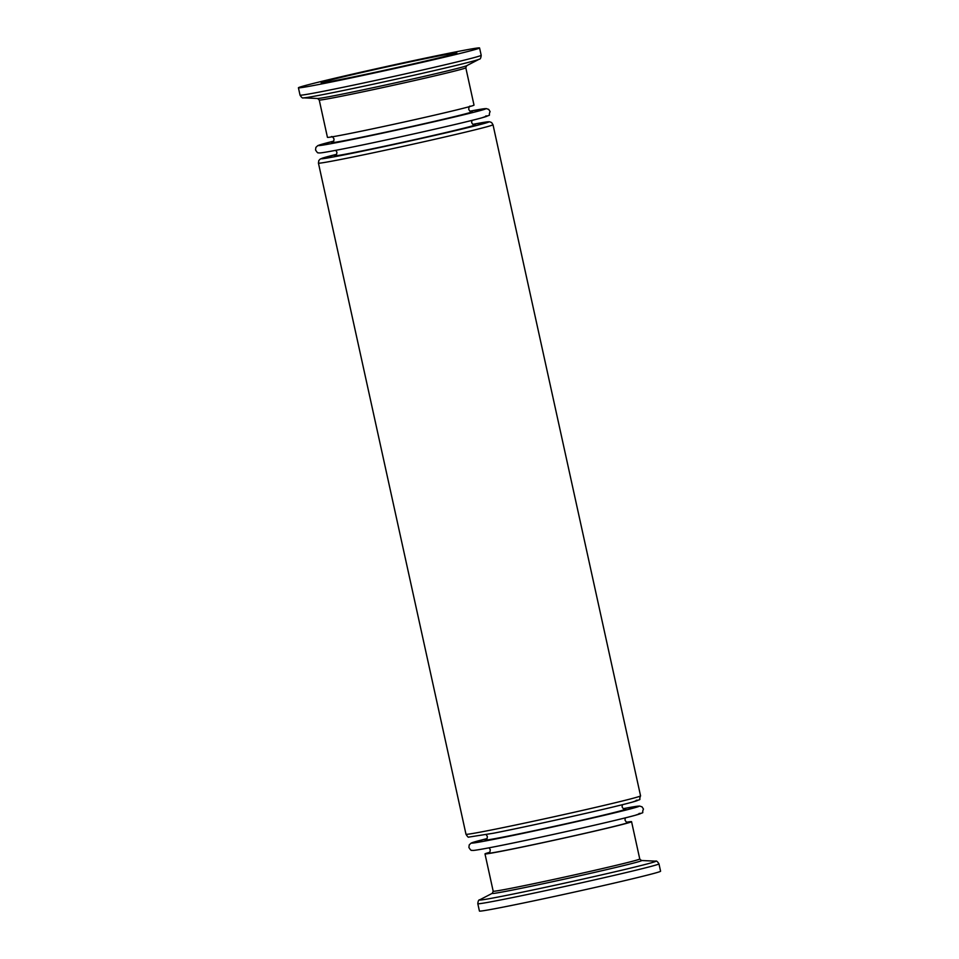 <?xml version="1.0" encoding="UTF-8"?>
<svg xmlns="http://www.w3.org/2000/svg" width="959" height="959" viewBox="0 0 959 959"><rect width="100%" height="100%" fill="white"/><g stroke="black" fill="none" stroke-linecap="round" stroke-linejoin="round"><path stroke-width="1.44" d="M341.979 77.164A69.468 1.403 167.6 0 1 415.439 60.729A69.468 1.403 167.6 0 1 456.844 52.949A69.468 1.403 167.6 0 1 436.021 58.571A69.468 1.403 167.6 0 1 362.55 75.006A69.468 1.403 167.6 0 1 321.145 82.786A69.468 1.403 167.6 0 1 341.979 77.164M451.761 55.454A92.747 1.87 167.6 0 1 353.691 77.391A92.747 1.87 167.6 0 1 298.417 87.784A92.747 1.87 167.6 0 1 326.228 80.28A92.747 1.87 167.6 0 1 424.298 58.343A92.747 1.87 167.6 0 1 479.572 47.95A92.747 1.87 167.6 0 1 451.761 55.454M317.585 98.489L319.239 100.012L327.439 137.329A75.042 1.522 -12.4 0 0 372.164 128.926A75.042 1.522 -12.4 0 0 451.509 111.172A75.042 1.522 -12.4 0 0 474.01 105.094L465.81 67.777L466.661 65.715A76.54 1.546 167.6 0 1 443.897 71.745A76.54 1.546 167.6 0 1 338.203 94.929A76.54 1.546 167.6 0 1 317.585 98.489L303.452 97.854A90.242 1.822 -12.4 0 0 327.762 93.658A90.242 1.822 -12.4 0 0 452.384 66.327A90.242 1.822 -12.4 0 0 479.224 59.206C480.267 59.326 480.927 58.02 481.19 55.298A92.747 1.87 167.6 0 1 453.379 62.803A92.747 1.87 167.6 0 1 325.305 90.901A92.747 1.87 167.6 0 1 300.035 95.133L298.417 87.784M477.81 903.702L479.428 911.05A92.747 1.87 -12.4 0 0 534.702 900.657A92.747 1.87 -12.4 0 0 632.772 878.72A92.747 1.87 -12.4 0 0 660.583 871.216L658.965 863.867A92.747 1.87 -12.4 0 1 631.154 871.371A92.747 1.87 -12.4 0 1 503.079 899.47A92.747 1.87 -12.4 0 1 477.81 903.702C478.073 900.981 478.733 899.674 479.776 899.794A90.242 1.822 167.6 0 0 504.146 895.862A90.242 1.822 167.6 0 0 628.768 868.53A90.242 1.822 167.6 0 0 655.548 861.146C656.34 860.571 657.478 861.482 658.965 863.867M489.486 852.371A75.042 1.522 -12.4 0 0 484.99 853.906A75.042 1.522 -12.4 0 0 529.716 845.49A75.042 1.522 -12.4 0 0 609.061 827.749A75.042 1.522 -12.4 0 0 631.561 821.671A75.042 1.522 -12.4 0 0 626.838 822.175M343.31 148.873A85.663 1.726 -12.4 0 0 442.303 127.451A85.663 1.726 -12.4 0 0 485.686 116.003M496.654 846.341A85.663 1.726 -12.4 0 0 595.659 824.932A85.663 1.726 -12.4 0 0 639.042 813.484M319.239 100.012A75.042 1.522 -12.4 0 0 339.678 96.583A75.042 1.522 -12.4 0 0 443.31 73.855A75.042 1.522 -12.4 0 0 465.81 67.777M493.19 891.223L492.339 893.285A76.54 1.546 -12.4 0 0 513.005 889.952A76.54 1.546 -12.4 0 0 618.699 866.768A76.54 1.546 -12.4 0 0 641.415 860.511L639.761 858.988A75.042 1.522 167.6 0 1 617.26 865.066A75.042 1.522 167.6 0 1 513.64 887.794A75.042 1.522 167.6 0 1 493.19 891.223L484.99 853.906M641.415 860.511A76.54 1.546 -12.4 0 0 641.403 860.511L655.548 861.146M332.761 142.112A71.997 1.45 -12.4 0 0 351.33 139.319A71.997 1.45 -12.4 0 0 434.115 121.409A71.997 1.45 -12.4 0 0 471.193 111.676M469.934 111.172L486.225 108.583L488.706 109.386L490.109 111.568C487.556 117.19 493.417 113.594 482.077 117.765C463.377 123.076 382.461 141.201 343.226 148.885C316.985 154.027 319.815 152.853 318.436 152.829C317.932 153.284 316.973 152.325 315.535 149.952L315.895 147.374L317.813 145.612L333.684 141.141A85.663 1.726 -12.4 0 0 341.716 141.62A85.663 1.726 -12.4 0 0 455.585 116.734A85.663 1.726 -12.4 0 0 469.946 111.184M335.65 155.274A71.997 1.45 -12.4 0 0 354.231 152.493A71.997 1.45 -12.4 0 0 437.016 134.584A71.997 1.45 -12.4 0 0 474.082 124.838M336.585 154.303L320.294 159.002L318.796 160.549L318.436 163.126A89.367 1.81 -12.4 0 0 342.795 159.05A89.367 1.81 -12.4 0 0 466.206 131.97A89.367 1.81 -12.4 0 0 493.01 124.742L640.564 795.874C638.011 801.496 643.873 797.9 632.532 802.072C613.832 807.37 532.916 825.507 493.681 833.191L468.747 837.099C468.376 837.579 467.453 836.632 465.99 834.258A89.367 1.81 -12.4 0 0 490.349 830.182A89.367 1.81 -12.4 0 0 613.76 803.103A89.367 1.81 -12.4 0 0 640.564 795.874M336.585 154.315A85.663 1.726 -12.4 0 0 344.605 154.795A85.663 1.726 -12.4 0 0 458.474 129.909A85.663 1.726 -12.4 0 0 472.835 124.346L489.617 121.781L491.619 122.56L493.01 124.742M486.105 839.581A71.997 1.45 -12.4 0 0 504.674 836.787A71.997 1.45 -12.4 0 0 587.459 818.89A71.997 1.45 -12.4 0 0 624.537 809.144M487.028 838.61A85.663 1.726 -12.4 0 0 495.06 839.101A85.663 1.726 -12.4 0 0 608.929 814.203A85.663 1.726 -12.4 0 0 623.29 808.653L639.581 806.051L642.051 806.855L643.465 809.048C640.912 814.671 646.762 811.062 635.421 815.246C616.733 820.544 535.817 838.681 496.582 846.365C470.342 851.496 473.159 850.333 471.792 850.309C471.289 850.765 470.318 849.806 468.891 847.432L469.251 844.855L471.157 843.081L487.04 838.61M489.006 852.755A71.997 1.45 -12.4 0 0 507.575 849.962A71.997 1.45 -12.4 0 0 590.36 832.064A71.997 1.45 -12.4 0 0 627.438 822.319M493.753 833.167A85.663 1.726 -12.4 0 0 592.758 811.758A85.663 1.726 -12.4 0 0 636.141 800.309M332.593 142.196C333.372 142.364 333.84 141.297 334.02 138.983C332.893 136.957 332.006 136.19 331.382 136.669M335.494 155.37C336.261 155.538 336.741 154.471 336.921 152.157L335.71 150.347M485.949 839.676C486.716 839.844 487.196 838.765 487.364 836.464L486.165 834.654M488.838 852.851C489.617 853.019 490.085 851.94 490.265 849.638L489.066 847.828M627.618 822.331C626.994 822.81 626.107 822.043 624.98 820.017L625.316 817.859M624.729 809.156C624.093 809.636 623.218 808.869 622.079 806.843L622.415 804.697M474.273 124.862C473.638 125.329 472.763 124.562 471.636 122.536L471.96 120.39M471.372 111.688C470.749 112.167 469.862 111.388 468.735 109.362C468.915 107.06 469.383 105.981 470.162 106.149M492.339 893.285L479.776 899.794M465.99 834.258L318.436 163.126M639.761 858.988L631.561 821.671M466.661 65.715L479.224 59.206M303.452 97.854C302.66 98.429 301.522 97.518 300.035 95.133M479.572 47.95L481.19 55.298"/></g></svg>
